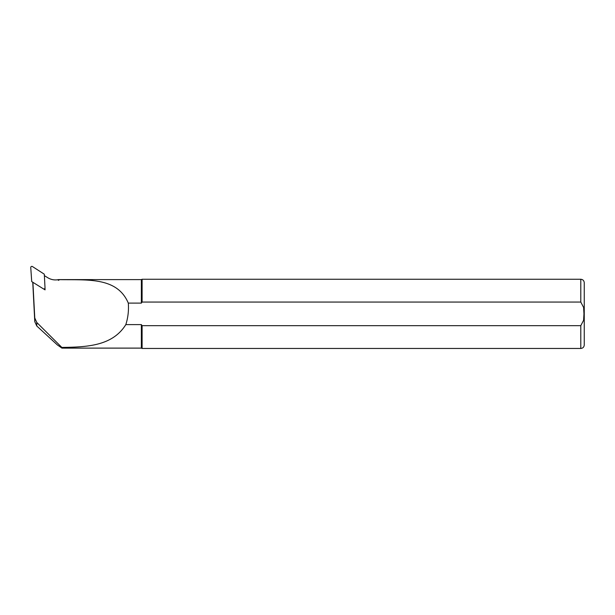 <?xml version="1.0" encoding="UTF-8"?>
<svg xmlns="http://www.w3.org/2000/svg" width="615" height="615" viewBox="0 0 615 615"><rect width="100%" height="100%" fill="white"/><g stroke="black" fill="none" stroke-linecap="round" stroke-linejoin="round"><path stroke-width="0.92" d="M32.872 282.293L32.872 282.585A1.107 1.099 180 0 1 32.603 282.124M32.764 282.454L34.771 321.622L36.785 326.012L57.333 344.907L61.923 348.113L61.846 347.437L36.785 322.475L34.771 317.963L32.895 282.285M44.318 275.589L47.755 277.726C51.107 279.733 54.681 280.363 58.486 279.617C59.709 279.556 59.655 279.802 58.317 280.34M58.486 279.617C86.546 280.256 117.011 276.443 128.304 303.11L141.358 303.11L141.358 279.602L58.848 279.602M61.923 348.113L141.358 348.113L141.358 324.605L142.103 325.666L580.791 325.666L583.604 320.284L583.958 313.858L583.604 307.446L580.791 302.057L142.103 302.057L141.358 303.11L142.103 302.057L142.103 279.256L580.791 279.256C582.889 279.464 584.042 280.617 584.25 282.716L584.25 345L584.25 282.716M61.846 347.437C86.853 347.037 112.414 346.153 125.829 324.605L141.358 324.605M125.829 324.605C128.051 317.594 128.873 310.429 128.304 303.11M141.358 348.113L142.103 348.459L142.103 325.666M43.511 288.896L45.072 289.865L44.98 288.151M44.557 288.758L44.588 289.381M43.934 288.973L44.618 289.396L44.588 288.743M45.072 289.865L44.618 289.396M31.719 281.578L43.319 288.804A1.107 1.099 -0 0 0 45.01 287.812L44.303 274.198L32.441 266.541A1.107 1.099 180 0 0 30.75 267.533L31.719 281.578M36.785 326.012L36.785 322.475M34.771 321.622L34.771 317.963M580.791 302.057L580.791 279.256M584.25 345C584.042 347.098 582.889 348.251 580.791 348.459L580.791 325.666M141.358 279.602L142.103 279.256M580.791 348.459L142.103 348.459"/></g></svg>
